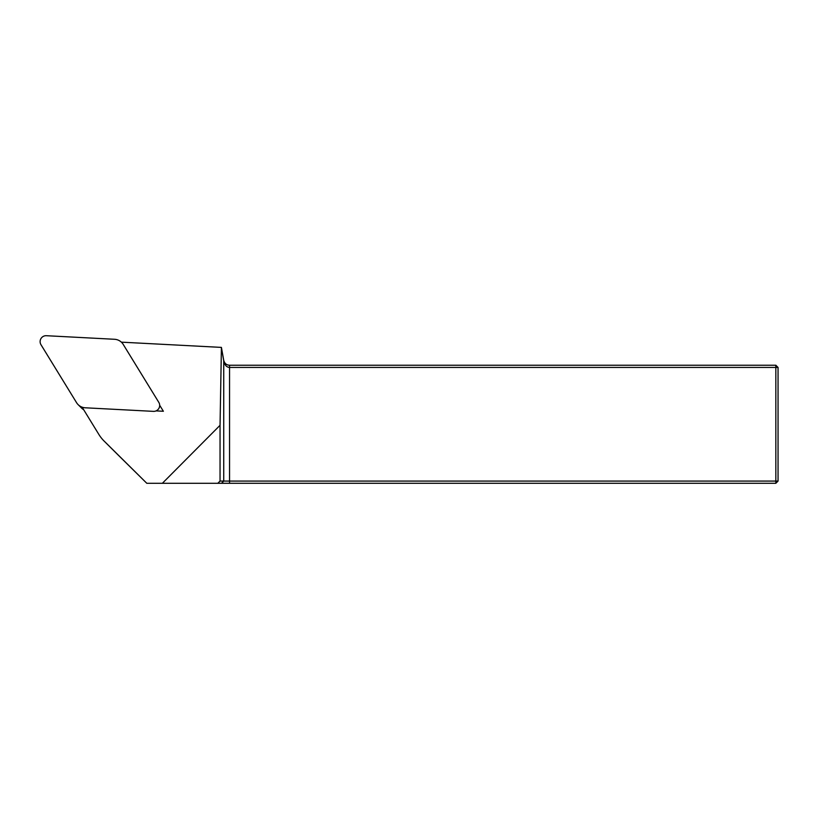 <?xml version="1.0" encoding="UTF-8"?>
<svg xmlns="http://www.w3.org/2000/svg" width="819" height="819" viewBox="0 0 819 819"><rect width="100%" height="100%" fill="white"/><g stroke="black" fill="none" stroke-linecap="round" stroke-linejoin="round"><path stroke-width="1.23" d="M159.664 405.221L163.38 411.271L156.06 410.892M82.115 407.156L98.812 434.367A36.896 36.497 -45.2 0 0 104.126 441.083A36.896 36.497 -45.2 0 0 104.197 441.144L146.806 483.292L162.367 483.292L220.045 425.307L221.417 347.399L121.366 342.158M221.417 347.399L223.73 360.35L223.73 481.081L220.045 481.081L220.045 425.307M223.73 360.35C224.58 363.462 226.515 365.09 229.545 365.223L775.839 365.223L775.839 367.434L778.05 367.434L778.05 481.081L775.839 481.081L775.839 483.292L221.55 483.292L223.73 481.081L775.839 481.081L775.839 367.434L229.545 367.434C226.515 367.25 224.58 365.008 223.73 360.729L221.447 347.778M162.367 483.292L221.55 483.292M146.806 483.292L118.284 455.159A37.305 36.896 -135.2 0 1 118.141 455.016M220.045 481.081L217.793 483.292M229.545 365.223L229.545 483.292M778.05 481.081L775.839 483.292M775.839 365.223L778.05 367.434M162.715 411.24A5.907 5.835 -45.2 0 0 162.95 410.575M78.133 404.647A11.067 10.944 -45.2 0 0 85.237 407.79L153.429 411.363A5.907 5.835 -45.2 0 0 158.814 402.385L123.239 344.441A11.067 10.944 -45.2 0 0 114.537 339.281L46.345 335.708A5.907 5.835 -45.2 0 0 40.96 344.676L76.536 402.631A11.067 10.944 -45.2 0 0 78.133 404.647L81.644 408.138A11.067 10.944 -45.2 0 0 83.692 409.735M118.284 455.159L104.197 441.144M118.212 455.088L104.126 441.083"/></g></svg>
